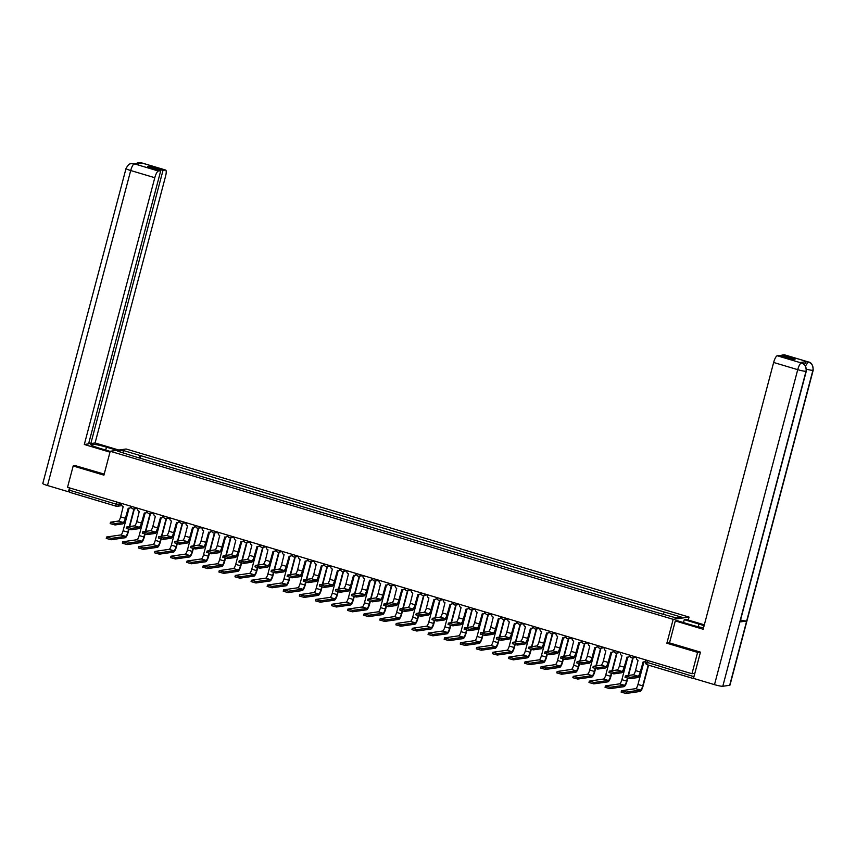 <?xml version="1.0" encoding="UTF-8"?>
<svg xmlns="http://www.w3.org/2000/svg" width="856" height="856" viewBox="0 0 856 856"><rect width="100%" height="100%" fill="white"/><g stroke="black" fill="none" stroke-linecap="round" stroke-linejoin="round"><path stroke-width="1.28" d="M688.267 620.044L689.048 617.08L126.1 449.004L110.221 451.262L673.18 619.337L666.867 643.231L697.597 652.4L691.969 673.726L67.538 487.299L73.177 465.985L103.918 475.155L110.221 451.262M116.127 506.185L69.539 492.275A2.236 0.589 -73.4 0 1 69.475 492.264A2.236 0.589 -73.4 0 1 69.475 490.221L116.202 504.173L121.616 504.312M70.053 488.048L69.475 490.221M75.713 465.621L73.177 465.985M693.724 678.444A2.236 0.589 106.6 0 0 693.895 678.69A2.236 0.589 106.6 0 0 693.97 678.701L694.377 678.637M697.597 652.4L700.144 652.047M645.745 661.988L693.895 676.647L694.772 673.33L691.969 673.726M693.895 676.647A2.236 0.589 106.6 0 0 693.702 677.663M663.293 614.062L664.384 612.04L681.718 617.208L676.379 617.968L658.307 612.907L134.135 456.409L117.561 451.133L122.889 450.374L140.213 455.542L138.972 457.853M664.384 612.04L140.213 455.542M689.048 617.08L673.18 619.337M669.52 642.845L666.867 643.231M140.224 458.228L140.962 455.435M123.671 452.952L122.889 450.374M643.338 661.923L640.695 671.949A5.639 1.477 -73.4 0 1 637.656 677.588L629.898 678.69L625.041 677.321L625.415 675.93L630.262 677.299L638.03 676.187A4.184 1.102 106.6 0 0 640.277 672.003L643.124 661.87A2.236 2.14 -98.1 0 0 645.745 660.351L646.12 660.297M638.03 676.187L633.28 674.774L625.415 675.93M646.002 660.704A2.236 2.14 81.9 0 1 644.204 661.902M636.671 657.215L636.575 657.601A2.236 2.14 -98.1 0 0 638.062 660.361L635.537 670.59A4.184 1.102 106.6 0 1 633.28 674.774M648.591 665.166L643.134 685.827A5.639 1.477 -73.4 0 1 640.095 691.466L625.993 693.478L621.135 692.108L621.51 690.717L626.357 692.076L640.47 690.075A4.184 1.102 106.6 0 0 642.717 685.881L648.217 665.058M643.926 661.945L637.977 684.468A4.184 1.102 106.6 0 1 635.719 688.652L621.51 690.717M627.245 657.119L624.602 667.145A5.639 1.477 -73.4 0 1 621.563 672.784L613.806 673.886L608.958 672.516L609.322 671.125L614.169 672.495L621.938 671.382A4.184 1.102 106.6 0 0 624.185 667.198L627.031 657.066A2.236 2.14 -98.1 0 0 629.663 655.546L630.059 655.482M621.938 671.382L617.187 669.97L609.322 671.125M630.059 655.525A2.236 2.14 81.9 0 1 628.111 657.098M620.579 652.411L620.482 652.796A2.236 2.14 -98.1 0 0 621.98 655.557L619.444 665.786A4.184 1.102 106.6 0 1 617.187 669.97M611.152 652.315L608.509 662.341A5.639 1.477 -73.4 0 1 605.481 667.98L597.713 669.082L592.866 667.712L593.229 666.321L598.087 667.691L605.845 666.589A4.184 1.102 106.6 0 0 608.092 662.394L610.938 652.261A2.236 2.14 -98.1 0 0 613.57 650.742L613.977 650.678M605.845 666.589L601.105 665.166L593.229 666.321M613.966 650.721A2.236 2.14 81.9 0 1 612.029 652.293M604.497 647.607L604.39 647.992A2.236 2.14 -98.1 0 0 605.888 650.753L603.352 660.982A4.184 1.102 106.6 0 1 601.105 665.166M806.298 371.14A6.859 0.792 -165.2 0 1 806.02 371.279C806.694 367.267 805.186 364.506 801.526 363.008L801.623 362.965C804.469 363.297 806.02 366.026 806.298 371.14L740.055 621.841A6.859 0.792 -165.2 0 1 739.787 621.98L722.796 686.266A6.859 0.792 -165.2 0 1 714.503 684.65L693.51 678.38L700.454 652.133L669.51 642.899L675.309 620.932L677.139 620.675L691.776 625.051A12.551 1.455 14.8 0 0 703.546 627.78M704.081 625.768A12.551 1.455 14.8 0 0 698.924 624.035L684.276 619.658L686.105 619.402L704.327 624.837M675.309 620.932L703.161 629.246L773.642 362.473A6.698 1.755 -73.4 0 1 777.248 355.775L779.613 355.443L792.913 359.413L795.171 359.092L781.86 355.122L784.224 354.78A6.698 1.755 -73.4 0 1 784.449 354.801L808.524 361.992A6.698 1.755 106.6 0 0 808.31 361.97L784.224 354.78M683.505 622.58L684.276 619.658M808.524 361.992C811.435 362.388 812.986 365.116 813.2 370.166L729.975 685.142A6.859 0.792 -165.2 0 1 729.687 685.282L746.667 621.007A6.859 0.792 -165.2 0 1 740.547 619.979M722.796 686.266L729.687 685.282M714.503 684.65L797.728 369.664A6.859 0.792 -165.2 0 0 806.02 371.279L739.787 621.98L746.667 621.007L812.911 370.306C813.585 366.293 812.087 363.533 808.417 362.024L808.31 361.97M804.501 364.645A6.698 1.755 -73.4 0 1 806.844 361.574L800.018 362.537A6.698 1.755 -73.4 0 1 800.232 362.559L801.623 362.965M781.86 355.122L781.624 356.043M105.705 450.074L106.476 447.153A12.551 1.455 14.8 0 0 90.768 444.457A12.551 1.455 14.8 0 0 99.328 448.17L110.189 451.412M106.476 447.153L117.015 450.299M118.834 450.042L95.091 442.948L90.822 443.558L163.004 170.355L165.369 170.023L141.112 162.79M88.821 442.959L90.822 443.558M149.458 167.305L149.704 166.385L147.446 166.706L160.757 170.676L88.575 443.879L84.305 444.489L154.786 177.716L130.701 170.526L47.487 485.513L68.469 491.772L69.497 487.888M109.985 452.161L84.305 444.489M95.091 442.948L165.583 176.176A6.698 1.755 106.6 0 0 165.593 170.034A6.698 1.755 106.6 0 0 165.369 170.023M47.487 485.513A6.859 0.792 -165.2 0 1 42.8 483.48L126.025 168.493A6.859 0.792 -165.2 0 0 130.701 170.526A6.698 1.755 -73.4 0 1 134.306 163.828L158.392 171.018A6.698 1.755 106.6 0 0 154.786 177.716M69.261 491.665L68.469 491.772M160.757 170.676L158.392 171.018M149.704 166.385L163.004 170.355M126.025 168.493C129.556 162.223 130.636 164.32 131.45 163.592L135.783 164.234L142.599 163.261L141.208 162.843L140.213 163.603M75.371 465.664L104.186 474.117M135.205 164.01L138.276 162.619L141.208 162.843M131.621 163.56L134.306 163.828M627.748 678.348L627.041 681.023A5.639 1.477 -73.4 0 1 624.013 686.662L609.9 688.673L605.042 687.304L605.417 685.913L610.264 687.272L624.377 685.271A4.184 1.102 106.6 0 0 626.624 681.076L627.373 678.252M627.833 657.14L621.884 679.664A4.184 1.102 106.6 0 1 619.637 683.848L605.417 685.913M628.101 675.512L632.766 657.847M633.183 657.783L628.507 675.448M611.655 673.544L610.949 676.219A5.639 1.477 -73.4 0 1 607.921 681.858L593.807 683.869L588.96 682.5L589.324 681.108L594.182 682.478L608.284 680.467A4.184 1.102 106.6 0 0 610.542 676.283L611.291 673.447M611.74 652.336L605.791 674.86A4.184 1.102 106.6 0 1 603.544 679.043L589.324 681.108M612.008 670.708L616.673 653.042M617.09 652.978L612.425 670.655M595.07 647.51L592.416 657.536A5.639 1.477 -73.4 0 1 589.388 663.175L581.631 664.277L576.773 662.918L577.137 661.517L581.994 662.886L589.752 661.784A4.184 1.102 106.6 0 0 592.01 657.59L594.845 647.457A2.236 2.14 -98.1 0 0 597.477 645.938L597.884 645.873M589.752 661.784L585.012 660.361L577.137 661.517M597.884 645.916A2.236 2.14 81.9 0 1 595.937 647.489M588.404 642.803L588.297 643.198A2.236 2.14 -98.1 0 0 589.795 645.948L587.259 656.178A4.184 1.102 106.6 0 1 585.012 660.361M578.977 642.706L576.323 652.732A5.639 1.477 -73.4 0 1 573.295 658.371L565.538 659.473L560.68 658.114L561.055 656.713L565.902 658.082L573.659 656.98A4.184 1.102 106.6 0 0 575.917 652.786L578.763 642.653A2.236 2.14 -98.1 0 0 581.385 641.133L581.791 641.069M573.659 656.98L568.919 655.557L561.055 656.713M581.791 641.123A2.236 2.14 81.9 0 1 579.844 642.685M572.311 637.998L572.204 638.394A2.236 2.14 -98.1 0 0 573.702 641.144L571.177 651.373A4.184 1.102 106.6 0 1 568.919 655.557M562.884 637.902L560.241 647.928A5.639 1.477 -73.4 0 1 557.202 653.567L549.445 654.669L544.587 653.31L544.962 651.908L549.809 653.278L557.577 652.176A4.184 1.102 106.6 0 0 559.824 647.981L562.67 637.848A2.236 2.14 -98.1 0 0 565.302 636.329L565.698 636.265M557.577 652.176L552.826 650.753L544.962 651.908M565.698 636.318A2.236 2.14 81.9 0 1 563.751 637.88M556.218 633.194L556.122 633.59A2.236 2.14 -98.1 0 0 557.62 636.34L555.084 646.569A4.184 1.102 106.6 0 1 552.826 650.753M595.573 668.739L594.856 671.414A5.639 1.477 -73.4 0 1 591.828 677.053L577.725 679.065L572.867 677.695L573.231 676.304L578.089 677.674L592.192 675.662A4.184 1.102 106.6 0 0 594.449 671.478L595.198 668.643M595.658 647.532L589.698 670.055A4.184 1.102 106.6 0 1 587.451 674.25L573.231 676.304M595.915 665.904L600.591 648.238M600.998 648.174L596.332 665.85M579.48 663.935L578.774 666.61A5.639 1.477 -73.4 0 1 575.735 672.249L561.632 674.26L556.775 672.891L557.149 671.5L561.996 672.87L576.109 670.858A4.184 1.102 106.6 0 0 578.356 666.674L579.105 663.839M579.566 642.728L573.616 665.251A4.184 1.102 106.6 0 1 571.359 669.446L557.149 671.5M579.833 661.1L584.498 643.434M584.905 643.38L580.24 661.046M563.387 659.131L562.681 661.806A5.639 1.477 -73.4 0 1 559.653 667.445L545.54 669.456L540.682 668.087L541.056 666.696L545.903 668.065L560.017 666.054A4.184 1.102 106.6 0 0 562.264 661.87L563.013 659.034M563.473 637.934L557.524 660.447A4.184 1.102 106.6 0 1 555.266 664.641L541.056 666.696M563.74 656.295L568.405 638.63M568.823 638.576L564.147 656.242M546.791 633.098L544.149 643.124A5.639 1.477 -73.4 0 1 541.12 648.762L533.352 649.865L528.505 648.506L528.869 647.115L533.727 648.473L541.484 647.371A4.184 1.102 106.6 0 0 543.731 643.177L546.577 633.044A2.236 2.14 -98.1 0 0 549.21 631.525L549.616 631.461M541.484 647.371L536.744 645.948L528.869 647.115M549.606 631.514A2.236 2.14 81.9 0 1 547.669 633.076M540.136 628.39L540.029 628.785A2.236 2.14 -98.1 0 0 541.527 631.535L538.991 641.765A4.184 1.102 106.6 0 1 536.744 645.948M547.294 654.326L546.588 657.001A5.639 1.477 -73.4 0 1 543.56 662.64L529.447 664.652L524.6 663.282L524.963 661.891L529.821 663.261L543.924 661.249A4.184 1.102 106.6 0 0 546.182 657.066L546.931 654.23M547.38 633.13L541.431 655.643A4.184 1.102 106.6 0 1 539.184 659.837L524.963 661.891M547.647 651.491L552.313 633.825M552.73 633.772L548.065 651.437M530.709 628.293L528.056 638.319A5.639 1.477 -73.4 0 1 525.028 643.958L517.27 645.06L512.412 643.701L512.776 642.31L517.634 643.669L525.391 642.567A4.184 1.102 106.6 0 0 527.649 638.373L530.485 628.25A2.236 2.14 -98.1 0 0 533.117 626.72L533.523 626.656M525.391 642.567L520.651 641.144L512.776 642.31M533.523 626.71A2.236 2.14 81.9 0 1 531.576 628.272M524.043 623.585L523.936 623.981A2.236 2.14 -98.1 0 0 525.434 626.742L522.898 636.96A4.184 1.102 106.6 0 1 520.651 641.144M531.212 649.522L530.495 652.197A5.639 1.477 -73.4 0 1 527.467 657.836L513.354 659.848L508.507 658.478L508.871 657.087L513.728 658.457L527.831 656.445A4.184 1.102 106.6 0 0 530.089 652.261L530.838 649.426M531.298 628.325L525.338 650.838A4.184 1.102 106.6 0 1 523.091 655.033L508.871 657.087M531.555 646.687L536.231 629.021M536.637 628.967L531.972 646.633M514.616 623.489L511.963 633.515A5.639 1.477 -73.4 0 1 508.935 639.154L501.177 640.256L496.32 638.897L496.694 637.506L501.541 638.865L509.299 637.763A4.184 1.102 106.6 0 0 511.556 633.568L514.403 623.446A2.236 2.14 -98.1 0 0 517.024 621.916L517.431 621.863A2.236 2.14 81.9 0 1 515.483 623.468M509.299 637.763L504.559 636.34L496.694 637.506M507.95 618.781L507.843 619.177A2.236 2.14 -98.1 0 0 509.341 621.938L506.805 632.156A4.184 1.102 106.6 0 1 504.559 636.34M515.119 644.718L514.413 647.393A5.639 1.477 -73.4 0 1 511.374 653.032L497.272 655.043L492.414 653.684L492.789 652.283L497.636 653.652L511.749 651.641A4.184 1.102 106.6 0 0 513.996 647.457L514.745 644.622M515.205 623.521L509.256 646.034A4.184 1.102 106.6 0 1 506.998 650.228L492.789 652.283M515.473 641.882L520.138 624.217M520.544 624.163L515.879 641.829M498.524 618.695L495.881 628.711A5.639 1.477 -73.4 0 1 492.842 634.35L485.085 635.452L480.227 634.093L480.601 632.702L485.448 634.061L493.216 632.958A4.184 1.102 106.6 0 0 495.464 628.775L498.31 618.642A2.236 2.14 -98.1 0 0 500.942 617.112L501.338 617.058M493.216 632.958L488.466 631.535L480.601 632.702M501.338 617.101A2.236 2.14 81.9 0 1 499.39 618.663M491.858 613.977L491.761 614.373A2.236 2.14 -98.1 0 0 493.259 617.133L490.723 627.352A4.184 1.102 106.6 0 1 488.466 631.535M499.027 639.913L498.32 642.588A5.639 1.477 -73.4 0 1 495.282 648.227L481.179 650.239L476.321 648.88L476.696 647.478L481.543 648.848L495.656 646.836A4.184 1.102 106.6 0 0 497.903 642.653L498.652 639.817M499.112 618.717L493.163 641.23A4.184 1.102 106.6 0 1 490.905 645.424L476.696 647.478M499.38 637.078L504.045 619.412M504.462 619.359L499.786 637.025M482.431 613.891L479.788 623.906A5.639 1.477 -73.4 0 1 476.76 629.545L468.992 630.647L464.145 629.288L464.508 627.897L469.366 629.256L477.124 628.154A4.184 1.102 106.6 0 0 479.371 623.971L482.217 613.838A2.236 2.14 -98.1 0 0 484.849 612.308L485.256 612.254M477.124 628.154L472.384 626.742L464.508 627.897M485.245 612.297A2.236 2.14 81.9 0 1 483.308 613.859M475.776 609.183L475.669 609.568A2.236 2.14 -98.1 0 0 477.167 612.329L474.631 622.547A4.184 1.102 106.6 0 1 472.384 626.742M466.349 609.087L463.695 619.102A5.639 1.477 -73.4 0 1 460.667 624.741L452.899 625.843L448.052 624.484L448.416 623.093L453.273 624.452L461.031 623.35A4.184 1.102 106.6 0 0 463.289 619.166L466.124 609.033A2.236 2.14 -98.1 0 0 468.756 607.503L469.163 607.45M461.031 623.35L456.291 621.938L448.416 623.093M469.152 607.493A2.236 2.14 81.9 0 1 467.216 609.055M459.683 604.379L459.576 604.764A2.236 2.14 -98.1 0 0 461.074 607.525L458.538 617.743A4.184 1.102 106.6 0 1 456.291 621.938M450.256 604.283L447.602 614.298A5.639 1.477 -73.4 0 1 444.574 619.937L436.817 621.039L431.959 619.68L432.334 618.289L437.181 619.648L444.938 618.546A4.184 1.102 106.6 0 0 447.196 614.362L450.042 604.229A2.236 2.14 -98.1 0 0 452.664 602.699L453.07 602.645M444.938 618.546L440.198 617.133L432.334 618.289M453.07 602.688A2.236 2.14 81.9 0 1 451.123 604.25M443.59 599.575L443.483 599.96A2.236 2.14 -98.1 0 0 444.981 602.72L442.445 612.939A4.184 1.102 106.6 0 1 440.198 617.133M434.163 599.478L431.52 609.493A5.639 1.477 -73.4 0 1 428.482 615.132L420.724 616.234L415.866 614.875L416.241 613.485L421.088 614.843L428.856 613.741A4.184 1.102 106.6 0 0 431.103 609.558L433.949 599.425A2.236 2.14 -98.1 0 0 436.581 597.895L436.977 597.841A2.236 2.14 81.9 0 1 435.03 599.446M428.856 613.741L424.105 612.329L416.241 613.485M427.497 594.77L427.401 595.155A2.236 2.14 -98.1 0 0 428.899 597.916L426.363 608.135A4.184 1.102 106.6 0 1 424.105 612.329M418.07 594.674L415.428 604.689A5.639 1.477 -73.4 0 1 412.389 610.328L404.631 611.43L399.784 610.071L400.148 608.68L405.006 610.039L412.763 608.937A4.184 1.102 106.6 0 0 415.01 604.753L417.856 594.62A2.236 2.14 -98.1 0 0 420.489 593.09L420.885 593.037M412.763 608.937L408.012 607.525L400.148 608.68M420.885 593.08A2.236 2.14 81.9 0 1 418.948 594.642M411.404 589.966L411.308 590.351A2.236 2.14 -98.1 0 0 412.806 593.112L410.27 603.33A4.184 1.102 106.6 0 1 408.012 607.525M401.988 589.87L399.335 599.885A5.639 1.477 -73.4 0 1 396.307 605.524L388.538 606.637L383.691 605.267L384.055 603.876L388.913 605.235L396.67 604.133A4.184 1.102 106.6 0 0 398.928 599.949L401.764 589.816A2.236 2.14 -98.1 0 0 404.396 588.286L404.802 588.233M396.67 604.133L391.93 602.72L384.055 603.876M404.792 588.275A2.236 2.14 81.9 0 1 402.855 589.838M395.322 585.162L395.215 585.547A2.236 2.14 -98.1 0 0 396.713 588.307L394.177 598.526A4.184 1.102 106.6 0 1 391.93 602.72M482.934 635.109L482.228 637.784A5.639 1.477 -73.4 0 1 479.2 643.423L465.086 645.435L460.239 644.076L460.603 642.674L465.461 644.044L479.563 642.032A4.184 1.102 106.6 0 0 481.821 637.848L482.559 635.013M483.019 613.913L477.07 636.436A4.184 1.102 106.6 0 1 474.823 640.62L460.603 642.674M483.287 632.274L487.952 614.608M488.369 614.555L483.704 632.22M466.841 630.305L466.135 632.98A5.639 1.477 -73.4 0 1 463.107 638.619L448.993 640.63L444.146 639.272L444.51 637.88L449.368 639.239L463.471 637.228A4.184 1.102 106.6 0 0 465.728 633.044L466.477 630.209M466.927 609.108L460.977 631.632A4.184 1.102 106.6 0 1 458.73 635.815L444.51 637.88M467.194 627.469L471.87 609.804M472.277 609.75L467.611 627.416M450.759 625.501L450.053 628.186A5.639 1.477 -73.4 0 1 447.014 633.815L432.911 635.826L428.054 634.467L428.417 633.076L433.275 634.435L447.388 632.423A4.184 1.102 106.6 0 0 449.635 628.24L450.384 625.404M450.845 604.304L444.895 626.827A4.184 1.102 106.6 0 1 442.638 631.011L428.417 633.076M451.112 622.665L455.777 604.999M456.184 604.946L451.519 622.612M434.666 620.696L433.96 623.382A5.639 1.477 -73.4 0 1 430.921 629.021L416.819 631.022L411.961 629.663L412.335 628.272L417.182 629.631L431.296 627.619A4.184 1.102 106.6 0 0 433.543 623.436L434.292 620.6M434.752 599.5L428.803 622.023A4.184 1.102 106.6 0 1 426.545 626.207L412.335 628.272M435.019 617.872L439.684 600.195M440.102 600.142L435.426 617.807M418.573 615.892L417.867 618.578A5.639 1.477 -73.4 0 1 414.839 624.217L400.726 626.218L395.879 624.859L396.242 623.468L401.1 624.827L415.203 622.815A4.184 1.102 106.6 0 0 417.461 618.631L418.199 615.796M418.659 594.695L412.71 617.219A4.184 1.102 106.6 0 1 410.463 621.403L396.242 623.468M418.926 613.067L423.592 595.391M424.009 595.337L419.344 613.003M402.481 611.088L401.774 613.773A5.639 1.477 -73.4 0 1 398.746 619.412L384.633 621.413L379.786 620.054L380.15 618.663L385.007 620.022L399.11 618.011A4.184 1.102 106.6 0 0 401.368 613.827L402.117 610.991M402.566 589.891L396.617 612.415A4.184 1.102 106.6 0 1 394.37 616.598L380.15 618.663M402.834 608.263L407.51 590.597M407.916 590.533L403.251 608.199M385.895 585.065L383.242 595.081A5.639 1.477 -73.4 0 1 380.214 600.719L372.456 601.832L367.599 600.463L367.973 599.072L372.82 600.431L380.578 599.328A4.184 1.102 106.6 0 0 382.835 595.145L385.682 585.012A2.236 2.14 -98.1 0 0 388.303 583.482L388.71 583.428M380.578 599.328L375.838 597.916L367.973 599.072M388.71 583.471A2.236 2.14 81.9 0 1 386.762 585.033M379.229 580.357L379.122 580.743A2.236 2.14 -98.1 0 0 380.62 583.503L378.085 593.722A4.184 1.102 106.6 0 1 375.838 597.916M386.398 606.283L385.692 608.969A5.639 1.477 -73.4 0 1 382.653 614.608L368.551 616.609L363.693 615.25L364.057 613.859L368.915 615.218L383.028 613.206A4.184 1.102 106.6 0 0 385.275 609.023L386.024 606.187M386.484 585.087L380.535 607.61A4.184 1.102 106.6 0 1 378.277 611.794L364.057 613.859M386.752 603.459L391.417 585.793M391.823 585.729L387.158 603.394M369.803 580.261L367.16 590.276A5.639 1.477 -73.4 0 1 364.121 595.915L356.364 597.028L351.506 595.658L351.88 594.267L356.727 595.626L364.495 594.524A4.184 1.102 106.6 0 0 366.743 590.34L369.589 580.207A2.236 2.14 -98.1 0 0 372.221 578.677L372.617 578.624M364.495 594.524L359.745 593.112L351.88 594.267M372.617 578.667A2.236 2.14 81.9 0 1 370.669 580.229M363.137 575.553L363.04 575.938A2.236 2.14 -98.1 0 0 364.528 578.699L362.002 588.928A4.184 1.102 106.6 0 1 359.745 593.112M370.306 601.479L369.599 604.165A5.639 1.477 -73.4 0 1 366.561 609.804L352.458 611.805L347.6 610.446L347.975 609.055L352.822 610.414L366.935 608.413A4.184 1.102 106.6 0 0 369.182 604.218L369.931 601.383M370.391 580.282L364.442 602.806A4.184 1.102 106.6 0 1 362.184 606.99L347.975 609.055M370.659 598.654L375.324 580.989M375.741 580.924L371.065 598.59M353.71 575.457L351.067 585.472A5.639 1.477 -73.4 0 1 348.028 591.111L340.271 592.224L335.424 590.854L335.787 589.463L340.645 590.833L348.403 589.72A4.184 1.102 106.6 0 0 350.65 585.536L353.496 575.403A2.236 2.14 -98.1 0 0 356.128 573.873L356.524 573.82A2.236 2.14 81.9 0 1 354.587 575.435M348.403 589.72L343.652 588.307L335.787 589.463M347.044 570.749L346.948 571.134A2.236 2.14 -98.1 0 0 348.445 573.895L345.91 584.124A4.184 1.102 106.6 0 1 343.652 588.307M354.213 596.686L353.507 599.361A5.639 1.477 -73.4 0 1 350.479 604.999L336.365 607L331.518 605.641L331.882 604.25L336.729 605.609L350.842 603.608A4.184 1.102 106.6 0 0 353.089 599.414L353.838 596.589M354.298 575.478L348.349 598.002A4.184 1.102 106.6 0 1 346.102 602.185L331.882 604.25M354.566 593.85L359.231 576.184M359.648 576.12L354.983 593.786M337.628 570.652L334.974 580.678A5.639 1.477 -73.4 0 1 331.946 586.307L324.178 587.419L319.331 586.05L319.695 584.659L324.552 586.028L332.31 584.916A4.184 1.102 106.6 0 0 334.568 580.732L337.403 570.599A2.236 2.14 -98.1 0 0 340.035 569.069L340.442 569.015M332.31 584.916L327.57 583.503L319.695 584.659M340.431 569.058A2.236 2.14 81.9 0 1 338.495 570.631M330.962 565.944L330.855 566.33A2.236 2.14 -98.1 0 0 332.353 569.09L329.817 579.319A4.184 1.102 106.6 0 1 327.57 583.503M338.12 591.881L337.414 594.556A5.639 1.477 -73.4 0 1 334.386 600.195L320.272 602.196L315.425 600.837L315.789 599.446L320.647 600.805L334.75 598.804A4.184 1.102 106.6 0 0 337.007 594.61L337.756 591.785M338.206 570.674L332.256 593.197A4.184 1.102 106.6 0 1 330.009 597.381L315.789 599.446M338.473 589.046L343.138 571.38M343.556 571.316L338.89 588.982M321.535 565.848L318.881 575.874A5.639 1.477 -73.4 0 1 315.853 581.513L308.096 582.615L303.238 581.245L303.602 579.854L308.46 581.224L316.217 580.111A4.184 1.102 106.6 0 0 318.475 575.928L321.321 565.795A2.236 2.14 -98.1 0 0 323.942 564.265L324.349 564.211M316.217 580.111L311.477 578.699L303.602 579.854M324.349 564.254A2.236 2.14 81.9 0 1 322.402 565.827M314.869 561.14L314.762 561.525A2.236 2.14 -98.1 0 0 316.26 564.286L313.724 574.515A4.184 1.102 106.6 0 1 311.477 578.699M322.038 587.077L321.332 589.752A5.639 1.477 -73.4 0 1 318.293 595.391L304.19 597.402L299.333 596.033L299.696 594.642L304.554 596.001L318.667 594A4.184 1.102 106.6 0 0 320.914 589.805L321.663 586.981M322.124 565.87L316.174 588.393A4.184 1.102 106.6 0 1 313.917 592.577L299.696 594.642M322.38 584.241L327.056 566.576M327.463 566.512L322.798 584.177M305.442 561.044L302.799 571.07A5.639 1.477 -73.4 0 1 299.76 576.709L292.003 577.811L287.145 576.441L287.52 575.05L292.367 576.42L300.135 575.307A4.184 1.102 106.6 0 0 302.382 571.123L305.228 560.99A2.236 2.14 -98.1 0 0 307.85 559.46L308.256 559.407M300.135 575.307L295.384 573.895L287.52 575.05M308.256 559.45A2.236 2.14 81.9 0 1 306.309 561.022M298.776 556.336L298.68 556.721A2.236 2.14 -98.1 0 0 300.167 559.482L297.642 569.711A4.184 1.102 106.6 0 1 295.384 573.895M305.945 582.273L305.239 584.948A5.639 1.477 -73.4 0 1 302.2 590.587L288.098 592.598L283.24 591.228L283.614 589.838L288.461 591.196L302.575 589.196A4.184 1.102 106.6 0 0 304.822 585.001L305.571 582.176M306.031 561.065L300.082 583.589A4.184 1.102 106.6 0 1 297.824 587.772L283.614 589.838M306.298 579.437L310.963 561.771M311.381 561.707L306.705 579.373M289.349 556.24L286.707 566.265A5.639 1.477 -73.4 0 1 283.668 571.904L275.91 573.006L271.063 571.637L271.427 570.246L276.285 571.615L284.042 570.503A4.184 1.102 106.6 0 0 286.289 566.319L289.135 556.186A2.236 2.14 -98.1 0 0 291.768 554.667L292.164 554.602M284.042 570.503L279.291 569.09L271.427 570.246M292.164 554.645A2.236 2.14 81.9 0 1 290.216 556.218M282.683 551.532L282.587 551.917A2.236 2.14 -98.1 0 0 284.085 554.677L281.549 564.907A4.184 1.102 106.6 0 1 279.291 569.09M289.852 577.468L289.146 580.143A5.639 1.477 -73.4 0 1 286.118 585.782L272.005 587.794L267.147 586.424L267.521 585.033L272.369 586.392L286.482 584.391A4.184 1.102 106.6 0 0 288.729 580.197L289.478 577.372M289.938 556.261L283.989 578.784A4.184 1.102 106.6 0 1 281.742 582.968L267.521 585.033M290.205 574.633L294.871 556.967M295.288 556.903L290.623 574.569M273.257 551.435L270.614 561.461A5.639 1.477 -73.4 0 1 267.586 567.1L259.817 568.202L254.97 566.832L255.334 565.442L260.192 566.811L267.949 565.698A4.184 1.102 106.6 0 0 270.196 561.515L273.043 551.382A2.236 2.14 -98.1 0 0 275.675 549.862L276.081 549.798A2.236 2.14 81.9 0 1 274.134 551.414M267.949 565.698L263.209 564.286L255.334 565.442M266.601 546.727L266.494 547.112A2.236 2.14 -98.1 0 0 267.992 549.873L265.456 560.102A4.184 1.102 106.6 0 1 263.209 564.286M273.76 572.664L273.053 575.339A5.639 1.477 -73.4 0 1 270.025 580.978L255.912 582.99L251.065 581.62L251.429 580.229L256.286 581.598L270.389 579.587A4.184 1.102 106.6 0 0 272.647 575.393L273.396 572.568M273.845 551.457L267.896 573.98A4.184 1.102 106.6 0 1 265.649 578.164L251.429 580.229M274.113 569.828L278.778 552.163M279.195 552.099L274.53 569.764M257.175 546.631L254.521 556.657A5.639 1.477 -73.4 0 1 251.493 562.296L243.735 563.398L238.878 562.028L239.241 560.637L244.099 562.007L251.857 560.905A4.184 1.102 106.6 0 0 254.114 556.71L256.961 546.577A2.236 2.14 -98.1 0 0 259.582 545.058L259.989 544.994M251.857 560.905L247.117 559.482L239.241 560.637M259.989 545.037A2.236 2.14 81.9 0 1 258.041 546.61M250.508 541.923L250.401 542.308A2.236 2.14 -98.1 0 0 251.899 545.069L249.364 555.298A4.184 1.102 106.6 0 1 247.117 559.482M257.677 567.86L256.961 570.535A5.639 1.477 -73.4 0 1 253.932 576.174L239.83 578.185L234.972 576.816L235.336 575.425L240.194 576.794L254.296 574.783A4.184 1.102 106.6 0 0 256.554 570.599L257.303 567.763M257.763 546.652L251.803 569.176A4.184 1.102 106.6 0 1 249.556 573.36L235.336 575.425M258.02 565.024L262.696 547.359M263.102 547.294L258.437 564.971M241.082 541.827L238.439 551.853A5.639 1.477 -73.4 0 1 235.4 557.491L227.643 558.593L222.785 557.235L223.159 555.833L228.006 557.202L235.775 556.1A4.184 1.102 106.6 0 0 238.022 551.906L240.868 541.773A2.236 2.14 -98.1 0 0 243.489 540.254L243.896 540.19M235.775 556.1L231.024 554.677L223.159 555.833M243.896 540.232A2.236 2.14 81.9 0 1 241.948 541.805M234.416 537.119L234.319 537.515A2.236 2.14 -98.1 0 0 235.807 540.264L233.281 550.494A4.184 1.102 106.6 0 1 231.024 554.677M241.585 563.055L240.878 565.73A5.639 1.477 -73.4 0 1 237.84 571.369L223.737 573.381L218.879 572.011L219.254 570.62L224.101 571.99L238.214 569.978A4.184 1.102 106.6 0 0 240.461 565.795L241.21 562.959M241.67 541.848L235.721 564.372A4.184 1.102 106.6 0 1 233.463 568.566L219.254 570.62M241.938 560.22L246.603 542.554M247.01 542.49L242.344 560.166M224.989 537.022L222.346 547.048A5.639 1.477 -73.4 0 1 219.307 552.687L211.55 553.789L206.703 552.43L207.066 551.029L211.914 552.398L219.682 551.296A4.184 1.102 106.6 0 0 221.929 547.102L224.775 536.969A2.236 2.14 -98.1 0 0 227.407 535.449L227.803 535.385M219.682 551.296L214.931 549.873L207.066 551.029M227.803 535.439A2.236 2.14 81.9 0 1 225.856 537.001M218.323 532.314L218.226 532.71A2.236 2.14 -98.1 0 0 219.725 535.46L217.189 545.689A4.184 1.102 106.6 0 1 214.931 549.873M225.492 558.251L224.786 560.926A5.639 1.477 -73.4 0 1 221.758 566.565L207.644 568.577L202.786 567.207L203.161 565.816L208.008 567.186L222.121 565.174A4.184 1.102 106.6 0 0 224.368 560.99L225.117 558.155M225.577 537.044L219.628 559.567A4.184 1.102 106.6 0 1 217.381 563.762L203.161 565.816M225.845 555.416L230.51 537.75M230.927 537.696L226.251 555.362M208.896 532.218L206.253 542.244A5.639 1.477 -73.4 0 1 203.225 547.883L195.457 548.985L190.61 547.626L190.974 546.224L195.831 547.594L203.589 546.492A4.184 1.102 106.6 0 0 205.836 542.297L208.682 532.165A2.236 2.14 -98.1 0 0 211.314 530.645L211.721 530.581M203.589 546.492L198.849 545.069L190.974 546.224M211.71 530.634A2.236 2.14 81.9 0 1 209.774 532.197M202.241 527.51L202.134 527.906A2.236 2.14 -98.1 0 0 203.632 530.656L201.096 540.885A4.184 1.102 106.6 0 1 198.849 545.069M209.399 553.447L208.693 556.122A5.639 1.477 -73.4 0 1 205.665 561.761L191.551 563.772L186.704 562.403L187.068 561.012L191.926 562.381L206.029 560.37A4.184 1.102 106.6 0 0 208.286 556.186L209.035 553.351M209.485 532.25L203.535 554.763A4.184 1.102 106.6 0 1 201.288 558.957L187.068 561.012M209.752 550.611L214.417 532.946M214.835 532.892L210.169 550.558M192.814 527.414L190.16 537.44A5.639 1.477 -73.4 0 1 187.132 543.079L179.375 544.181L174.517 542.822L174.881 541.431L179.739 542.79L187.496 541.688A4.184 1.102 106.6 0 0 189.754 537.493L192.589 527.371A2.236 2.14 -98.1 0 0 195.221 525.841L195.628 525.777M187.496 541.688L182.756 540.264L174.881 541.431M195.628 525.83A2.236 2.14 81.9 0 1 193.681 527.392M186.148 522.706L186.041 523.102A2.236 2.14 -98.1 0 0 187.539 525.851L185.003 536.081A4.184 1.102 106.6 0 1 182.756 540.264M193.317 548.643L192.6 551.317A5.639 1.477 -73.4 0 1 189.572 556.956L175.459 558.968L170.612 557.598L170.975 556.207L175.833 557.577L189.936 555.565A4.184 1.102 106.6 0 0 192.193 551.382L192.942 548.546M193.403 527.446L187.443 549.959A4.184 1.102 106.6 0 1 185.196 554.153L170.975 556.207M193.659 545.807L198.335 528.141M198.742 528.088L194.077 545.754M176.721 522.609L174.068 532.635A5.639 1.477 -73.4 0 1 171.04 538.274L163.282 539.376L158.424 538.017L158.799 536.626L163.646 537.985L171.403 536.883A4.184 1.102 106.6 0 0 173.661 532.689L176.507 522.567A2.236 2.14 -98.1 0 0 179.129 521.037L179.535 520.972M171.403 536.883L166.663 535.46L158.799 536.626M179.535 521.026A2.236 2.14 81.9 0 1 177.588 522.588M170.055 517.901L169.948 518.297A2.236 2.14 -98.1 0 0 171.446 521.058L168.921 531.276A4.184 1.102 106.6 0 1 166.663 535.46M177.224 543.838L176.518 546.513A5.639 1.477 -73.4 0 1 173.479 552.152L159.376 554.164L154.519 552.794L154.893 551.403L159.74 552.773L173.854 550.761A4.184 1.102 106.6 0 0 176.101 546.577L176.85 543.742M177.31 522.642L171.361 545.154A4.184 1.102 106.6 0 1 169.103 549.349L154.893 551.403M177.577 541.003L182.242 523.337M182.649 523.284L177.984 540.949M160.628 517.805L157.986 527.831A5.639 1.477 -73.4 0 1 154.947 533.47L147.189 534.572L142.331 533.213L142.706 531.822L147.553 533.181L155.321 532.079A4.184 1.102 106.6 0 0 157.568 527.895L160.414 517.762A2.236 2.14 -98.1 0 0 163.047 516.232L163.442 516.179M155.321 532.079L150.57 530.656L142.706 531.822M163.442 516.221A2.236 2.14 81.9 0 1 161.495 517.784M153.962 513.097L153.866 513.493A2.236 2.14 -98.1 0 0 155.364 516.254L152.828 526.472A4.184 1.102 106.6 0 1 150.57 530.656M161.131 539.034L160.425 541.709A5.639 1.477 -73.4 0 1 157.397 547.348L143.284 549.359L138.426 548L138.8 546.599L143.648 547.968L157.761 545.957A4.184 1.102 106.6 0 0 160.008 541.773L160.757 538.938M161.217 517.837L155.268 540.35A4.184 1.102 106.6 0 1 153.01 544.544L138.8 546.599M161.484 536.198L166.15 518.533M166.567 518.479L161.891 536.145M144.536 513.012L141.893 523.027A5.639 1.477 -73.4 0 1 138.865 528.666L131.096 529.768L126.249 528.409L126.613 527.018L131.471 528.377L139.228 527.275A4.184 1.102 106.6 0 0 141.475 523.091L144.322 512.958A2.236 2.14 -98.1 0 0 146.954 511.428L147.36 511.374M139.228 527.275L134.488 525.851L126.613 527.018M147.35 511.417A2.236 2.14 81.9 0 1 145.413 512.979M137.88 508.293L137.773 508.689A2.236 2.14 -98.1 0 0 139.271 511.449L136.735 521.668A4.184 1.102 106.6 0 1 134.488 525.851M145.039 534.23L144.332 536.905A5.639 1.477 -73.4 0 1 141.304 542.543L127.191 544.555L122.344 543.196L122.708 541.795L127.565 543.164L141.668 541.153A4.184 1.102 106.6 0 0 143.926 536.969L144.675 534.133M145.124 513.033L139.175 535.546A4.184 1.102 106.6 0 1 136.928 539.74L122.708 541.795M145.392 531.394L150.057 513.728M150.474 513.675L145.809 531.341M128.453 508.207L125.8 518.222A5.639 1.477 -73.4 0 1 122.772 523.861L115.014 524.963L110.157 523.605L110.52 522.214L115.378 523.572L123.136 522.47A4.184 1.102 106.6 0 0 125.393 518.287L128.229 508.154A2.236 2.14 -98.1 0 0 130.861 506.624L131.268 506.57A2.236 2.14 81.9 0 1 129.32 508.175M123.136 522.47L118.396 521.058L110.52 522.214M121.787 503.499L121.68 503.884A2.236 2.14 -98.1 0 0 123.178 506.645L120.643 516.864A4.184 1.102 106.6 0 1 118.396 521.058M128.956 529.425L128.239 532.1A5.639 1.477 -73.4 0 1 125.211 537.739L111.098 539.751L106.251 538.392L106.615 536.99L111.473 538.36L125.575 536.348A4.184 1.102 106.6 0 0 127.833 532.165L128.582 529.329M129.042 508.229L123.082 530.752A4.184 1.102 106.6 0 1 120.835 534.936L106.615 536.99M129.299 526.59L133.975 508.924M134.381 508.871L129.716 526.536M131.963 506.527L133.9 507.116M148.045 511.332L149.993 511.92M164.138 516.136L166.085 516.724M180.231 520.94L182.168 521.518M196.324 525.745L198.26 526.322M212.406 530.549L214.353 531.127M228.499 535.353L230.446 535.931M244.591 540.157L246.528 540.735M260.684 544.962L262.621 545.54M276.766 549.766L278.714 550.344M292.859 554.57L294.806 555.148M308.952 559.375L310.899 559.952M325.045 564.179L326.981 564.757M341.127 568.983L343.074 569.561M357.22 573.788L359.167 574.365M373.312 578.592L375.26 579.17M389.405 583.396L391.342 583.974M405.487 588.2L407.435 588.778M421.58 593.005L423.527 593.582M437.673 597.809L439.62 598.387M453.766 602.603L455.702 603.191M469.858 607.407L471.795 607.995M485.94 612.211L487.888 612.8M502.033 617.015L503.981 617.604M518.126 621.82L520.063 622.408M534.219 626.624L536.156 627.202M550.301 631.428L552.248 632.006M566.394 636.233L568.341 636.811M582.487 641.037L584.423 641.615M598.579 645.841L600.516 646.419M614.662 650.646L616.609 651.223M630.754 655.45L632.702 656.028M119.401 502.782L118.898 504.698A2.236 2.14 -98.1 0 1 116.266 506.228A2.236 0.589 -73.4 0 1 116.191 506.217A2.236 0.589 -73.4 0 1 116.202 504.173L116.769 502.001M693.831 678.658L647.243 664.748A2.236 0.589 -73.4 0 1 647.168 664.748A2.236 0.589 -73.4 0 1 647.179 662.694L647.746 660.522M634.275 656.499A2.236 2.14 81.9 0 1 631.717 657.804M618.192 651.694A2.236 2.14 81.9 0 1 615.635 653M602.1 646.89A2.236 2.14 81.9 0 1 599.542 648.195M586.007 642.086A2.236 2.14 81.9 0 1 583.45 643.391M569.914 637.281A2.236 2.14 81.9 0 1 567.357 638.587M553.821 632.477A2.236 2.14 81.9 0 1 551.275 633.782M537.739 627.683A2.236 2.14 81.9 0 1 535.182 628.978M521.646 622.879A2.236 2.14 81.9 0 1 519.089 624.174M505.554 618.075A2.236 2.14 81.9 0 1 502.996 619.37M489.461 613.27A2.236 2.14 81.9 0 1 486.904 614.565M473.379 608.466A2.236 2.14 81.9 0 1 470.821 609.761M457.286 603.662A2.236 2.14 81.9 0 1 454.729 604.957M441.193 598.858A2.236 2.14 81.9 0 1 438.636 600.152M425.1 594.053A2.236 2.14 81.9 0 1 422.543 595.348M409.018 589.249A2.236 2.14 81.9 0 1 406.461 590.554M392.925 584.445A2.236 2.14 81.9 0 1 390.368 585.75M376.833 579.64A2.236 2.14 81.9 0 1 374.275 580.946M360.74 574.836A2.236 2.14 81.9 0 1 358.183 576.142M344.658 570.032A2.236 2.14 81.9 0 1 342.1 571.337M328.565 565.228A2.236 2.14 81.9 0 1 326.008 566.533M312.472 560.423A2.236 2.14 81.9 0 1 309.915 561.729M296.379 555.619A2.236 2.14 81.9 0 1 293.822 556.924M280.297 550.815A2.236 2.14 81.9 0 1 277.74 552.12M264.204 546.01A2.236 2.14 81.9 0 1 261.647 547.316M248.112 541.206A2.236 2.14 81.9 0 1 245.554 542.511M232.019 536.402A2.236 2.14 81.9 0 1 229.462 537.707M215.937 531.597A2.236 2.14 81.9 0 1 213.379 532.903M199.844 526.793A2.236 2.14 81.9 0 1 197.287 528.099M183.751 522A2.236 2.14 81.9 0 1 181.194 523.294M167.658 517.195A2.236 2.14 81.9 0 1 165.101 518.49M151.566 512.391A2.236 2.14 81.9 0 1 149.019 513.686M135.483 507.587A2.236 2.14 81.9 0 1 132.926 508.881M630.262 677.299L629.898 678.69M640.277 672.003L635.537 670.59M626.357 692.076L625.993 693.478M637.977 684.468L642.717 685.881M635.719 688.652L640.47 690.075M614.169 672.495L613.806 673.886M624.185 667.198L619.444 665.786M598.087 667.691L597.713 669.082M608.092 662.394L603.352 660.982M806.844 361.574L808.417 362.024M777.248 355.775L801.516 363.008M801.409 362.955L800.018 362.537M801.334 362.965A6.698 1.755 -73.4 0 0 797.728 369.664L773.642 362.473M698.207 626.742L698.924 624.035M813.2 370.166A6.859 0.792 -165.2 0 1 812.911 370.306A6.859 0.792 -165.2 0 1 806.513 369.214M805.528 365.929L808.235 361.981M138.447 162.597L141.508 162.843A6.698 1.755 106.6 0 0 141.294 162.833M610.264 687.272L609.9 688.673M621.884 679.664L626.624 681.076M619.637 683.848L624.377 685.271M594.182 682.478L593.807 683.869M605.791 674.86L610.542 676.283M603.544 679.043L608.284 680.467M581.994 662.886L581.631 664.277M592.01 657.59L587.259 656.178M565.902 658.082L565.538 659.473M575.917 652.786L571.177 651.373M549.809 653.278L549.445 654.669M559.824 647.981L555.084 646.569M578.089 677.674L577.725 679.065M589.698 670.055L594.449 671.478M587.451 674.25L592.192 675.662M561.996 672.87L561.632 674.26M573.616 665.251L578.356 666.674M571.359 669.446L576.109 670.858M545.903 668.065L545.54 669.456M557.524 660.447L562.264 661.87M555.266 664.641L560.017 666.054M533.727 648.473L533.352 649.865M543.731 643.177L538.991 641.765M529.821 663.261L529.447 664.652M541.431 655.643L546.182 657.066M539.184 659.837L543.924 661.249M517.634 643.669L517.27 645.06M527.649 638.373L522.898 636.96M513.728 658.457L513.354 659.848M525.338 650.838L530.089 652.261M523.091 655.033L527.831 656.445M501.541 638.865L501.177 640.256M511.556 633.568L506.805 632.156M497.636 653.652L497.272 655.043M509.256 646.034L513.996 647.457M506.998 650.228L511.749 651.641M485.448 634.061L485.085 635.452M495.464 628.775L490.723 627.352M481.543 648.848L481.179 650.239M493.163 641.23L497.903 642.653M490.905 645.424L495.656 646.836M469.366 629.256L468.992 630.647M479.371 623.971L474.631 622.547M453.273 624.452L452.899 625.843M463.289 619.166L458.538 617.743M437.181 619.648L436.817 621.039M447.196 614.362L442.445 612.939M421.088 614.843L420.724 616.234M431.103 609.558L426.363 608.135M405.006 610.039L404.631 611.43M415.01 604.753L410.27 603.33M388.913 605.235L388.538 606.637M398.928 599.949L394.177 598.526M465.461 644.044L465.086 645.435M477.07 636.436L481.821 637.848M474.823 640.62L479.563 642.032M449.368 639.239L448.993 640.63M460.977 631.632L465.728 633.044M458.73 635.815L463.471 637.228M433.275 634.435L432.911 635.826M444.895 626.827L449.635 628.24M442.638 631.011L447.388 632.423M417.182 629.631L416.819 631.022M428.803 622.023L433.543 623.436M426.545 626.207L431.296 627.619M401.1 624.827L400.726 626.218M412.71 617.219L417.461 618.631M410.463 621.403L415.203 622.815M385.007 620.022L384.633 621.413M396.617 612.415L401.368 613.827M394.37 616.598L399.11 618.011M372.82 600.431L372.456 601.832M382.835 595.145L378.085 593.722M368.915 615.218L368.551 616.609M380.535 607.61L385.275 609.023M378.277 611.794L383.028 613.206M356.727 595.626L356.364 597.028M366.743 590.34L362.002 588.928M352.822 610.414L352.458 611.805M364.442 602.806L369.182 604.218M362.184 606.99L366.935 608.413M340.645 590.833L340.271 592.224M350.65 585.536L345.91 584.124M336.729 605.609L336.365 607M348.349 598.002L353.089 599.414M346.102 602.185L350.842 603.608M324.552 586.028L324.178 587.419M334.568 580.732L329.817 579.319M320.647 600.805L320.272 602.196M332.256 593.197L337.007 594.61M330.009 597.381L334.75 598.804M308.46 581.224L308.096 582.615M318.475 575.928L313.724 574.515M304.554 596.001L304.19 597.402M316.174 588.393L320.914 589.805M313.917 592.577L318.667 594M292.367 576.42L292.003 577.811M302.382 571.123L297.642 569.711M288.461 591.196L288.098 592.598M300.082 583.589L304.822 585.001M297.824 587.772L302.575 589.196M276.285 571.615L275.91 573.006M286.289 566.319L281.549 564.907M272.369 586.392L272.005 587.794M283.989 578.784L288.729 580.197M281.742 582.968L286.482 584.391M260.192 566.811L259.817 568.202M270.196 561.515L265.456 560.102M256.286 581.598L255.912 582.99M267.896 573.98L272.647 575.393M265.649 578.164L270.389 579.587M244.099 562.007L243.735 563.398M254.114 556.71L249.364 555.298M240.194 576.794L239.83 578.185M251.803 569.176L256.554 570.599M249.556 573.36L254.296 574.783M228.006 557.202L227.643 558.593M238.022 551.906L233.281 550.494M224.101 571.99L223.737 573.381M235.721 564.372L240.461 565.795M233.463 568.566L238.214 569.978M211.914 552.398L211.55 553.789M221.929 547.102L217.189 545.689M208.008 567.186L207.644 568.577M219.628 559.567L224.368 560.99M217.381 563.762L222.121 565.174M195.831 547.594L195.457 548.985M205.836 542.297L201.096 540.885M191.926 562.381L191.551 563.772M203.535 554.763L208.286 556.186M201.288 558.957L206.029 560.37M179.739 542.79L179.375 544.181M189.754 537.493L185.003 536.081M175.833 557.577L175.459 558.968M187.443 549.959L192.193 551.382M185.196 554.153L189.936 555.565M163.646 537.985L163.282 539.376M173.661 532.689L168.921 531.276M159.74 552.773L159.376 554.164M171.361 545.154L176.101 546.577M169.103 549.349L173.854 550.761M147.553 533.181L147.189 534.572M157.568 527.895L152.828 526.472M143.648 547.968L143.284 549.359M155.268 540.35L160.008 541.773M153.01 544.544L157.761 545.957M131.471 528.377L131.096 529.768M141.475 523.091L136.735 521.668M127.565 543.164L127.191 544.555M139.175 535.546L143.926 536.969M136.928 539.74L141.668 541.153M115.378 523.572L115.014 524.963M125.393 518.287L120.643 516.864M111.473 538.36L111.098 539.751M123.082 530.752L127.833 532.165M120.835 534.936L125.575 536.348M630.091 655.247A2.236 2.236 0 0 0 632.605 657.868L636.65 657.29M613.998 650.453A2.236 2.236 0 0 0 616.513 653.064L620.557 652.486M597.916 645.649A2.236 2.236 0 0 0 600.42 648.26L604.475 647.682M581.823 640.844A2.236 2.236 0 0 0 584.327 643.455L588.382 642.877M565.73 636.04A2.236 2.236 0 0 0 568.245 638.651L572.29 638.073M549.638 631.236A2.236 2.236 0 0 0 552.152 633.847L556.197 633.269M533.556 626.432A2.236 2.236 0 0 0 536.059 629.042L540.115 628.465M517.463 621.627A2.236 2.236 0 0 0 519.966 624.238L524.022 623.671M501.37 616.823A2.236 2.236 0 0 0 503.884 619.434L507.929 618.867M485.277 612.019A2.236 2.236 0 0 0 487.792 614.629L491.836 614.062M469.195 607.214A2.236 2.236 0 0 0 471.699 609.836L475.754 609.258M453.102 602.41A2.236 2.236 0 0 0 455.606 605.032L459.661 604.454M437.009 597.606A2.236 2.236 0 0 0 439.524 600.227L443.569 599.649M420.917 592.801A2.236 2.236 0 0 0 423.431 595.423L427.476 594.845M404.835 587.997A2.236 2.236 0 0 0 407.338 590.619L411.394 590.041M388.742 583.193A2.236 2.236 0 0 0 391.245 585.814L395.301 585.237M372.649 578.389A2.236 2.236 0 0 0 375.153 581.01L379.208 580.432M356.556 573.584A2.236 2.236 0 0 0 359.071 576.206L363.115 575.628M340.474 568.78A2.236 2.236 0 0 0 342.978 571.401L347.033 570.824M324.381 563.976A2.236 2.236 0 0 0 326.885 566.597L330.94 566.019M308.288 559.171A2.236 2.236 0 0 0 310.792 561.793L314.848 561.215M292.196 554.367A2.236 2.236 0 0 0 294.71 556.988L298.755 556.411M276.114 549.573A2.236 2.236 0 0 0 278.617 552.184L282.673 551.606M260.021 544.769A2.236 2.236 0 0 0 262.524 547.38L266.58 546.802M243.928 539.965A2.236 2.236 0 0 0 246.432 542.576L250.487 541.998M227.835 535.16A2.236 2.236 0 0 0 230.35 537.771L234.394 537.194M211.742 530.356A2.236 2.236 0 0 0 214.257 532.967L218.301 532.389M195.66 525.552A2.236 2.236 0 0 0 198.164 528.163L202.219 527.585M179.567 520.748A2.236 2.236 0 0 0 182.071 523.358L186.126 522.781M163.475 515.943A2.236 2.236 0 0 0 165.989 518.554L170.034 517.987M147.382 511.139A2.236 2.236 0 0 0 149.896 513.75L153.941 513.183M131.3 506.335A2.236 2.236 0 0 0 133.804 508.956L137.859 508.378M646.173 660.051L645.649 662.041A2.236 2.236 0 0 0 647.168 664.748L693.895 678.69M121.905 505.618L117.144 506.292A2.236 2.236 0 0 1 116.191 506.217L69.475 492.264M165.593 170.034L141.508 162.843M134.606 163.828L135.89 164.213"/></g></svg>
